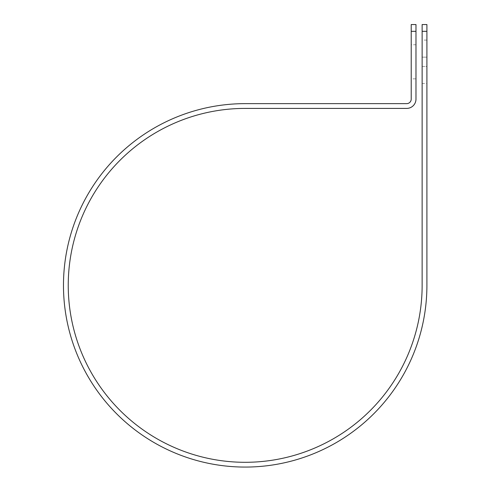 <?xml version="1.0" encoding="UTF-8"?>
<svg xmlns="http://www.w3.org/2000/svg" width="491" height="491" viewBox="0 0 491 491"><rect width="100%" height="100%" fill="white"/><g stroke="black" fill="none" stroke-linecap="round" stroke-linejoin="round"><path stroke-width="0.37" stroke-dasharray="2.46 1.84" d="M426.906 40.096L426.906 57.14L426.906 40.096L422.137 40.096L422.137 57.14L422.137 40.096M415.981 78.848L415.981 44.767L415.981 78.848L411.213 78.848L411.213 44.767L411.213 78.848M415.981 44.767L411.213 44.767M422.137 66.475L422.137 83.519L422.137 66.475L426.906 66.475L426.906 57.14L426.906 83.519L426.906 66.475L422.137 66.475M422.137 24.55L422.137 285.351A176.95 176.95 0 0 1 245.187 462.301A176.95 176.95 0 0 1 68.243 285.351A176.95 176.95 0 0 1 245.187 108.407L406.677 108.407A9.298 9.298 0 0 0 415.981 99.102L415.981 24.55M411.213 24.55L411.213 99.102A4.529 4.529 0 0 1 406.677 103.638L245.187 103.638A181.719 181.719 0 0 0 63.474 285.351A181.719 181.719 0 0 0 245.187 467.07A181.719 181.719 0 0 0 426.906 285.351L426.906 31.326L422.137 31.326M426.906 24.55L426.906 31.326M415.981 31.326L411.213 31.326M422.137 57.14L426.906 57.14L422.137 57.14M422.137 83.519L426.906 83.519"/><path stroke-width="0.74" d="M422.137 31.326L422.137 24.55L426.906 24.55L426.906 31.326L422.137 31.326L422.137 285.351A176.95 176.95 0 0 1 245.187 462.301A176.95 176.95 0 0 1 68.243 285.351A176.95 176.95 0 0 1 245.187 108.407L406.677 108.407A9.298 9.298 0 0 0 415.981 99.102L415.981 31.326L411.213 31.326L411.213 24.55L415.981 24.55L415.981 31.326M411.213 31.326L411.213 99.102A4.529 4.529 0 0 1 406.677 103.638L245.187 103.638A181.719 181.719 0 0 0 63.474 285.351A181.719 181.719 0 0 0 245.187 467.07A181.719 181.719 0 0 0 426.906 285.351L426.906 31.326"/></g></svg>
